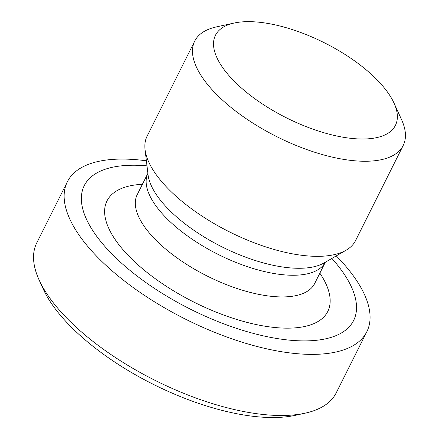<?xml version="1.0" encoding="UTF-8"?>
<svg xmlns="http://www.w3.org/2000/svg" width="439" height="439" viewBox="0 0 439 439"><rect width="100%" height="100%" fill="white"/><g stroke="black" fill="none" stroke-linecap="round" stroke-linejoin="round"><path stroke-width="0.66" d="M403.189 145.479L355.574 240.561A116.571 48.713 -153.4 0 1 346.042 250.252A116.571 48.713 -153.4 0 1 229.531 231.918A116.571 48.713 -153.4 0 1 145.057 149.606A116.571 48.713 -153.4 0 1 147.109 136.167L194.724 41.085A116.571 48.713 26.6 0 0 277.146 136.836A116.571 48.713 26.6 0 0 403.189 145.479A116.571 48.713 26.6 0 0 401.542 119.595L393.992 103.039A100.624 42.045 -153.4 0 1 286.618 117.926A100.624 42.045 -153.4 0 1 234.212 23.026A100.624 42.045 -153.4 0 1 237.367 22.444A100.624 42.045 -153.4 0 1 326.632 43.927A100.624 42.045 -153.4 0 1 393.992 103.039M331.879 258.434A150.621 62.942 -153.4 0 1 320.843 339.715A150.621 62.942 -153.4 0 1 126.481 267.477A150.621 62.942 -153.4 0 1 117.043 166.419A150.621 62.942 -153.4 0 1 146.994 165.849M234.212 23.026L216.432 26.9A116.571 48.713 26.6 0 0 194.724 41.085M39.142 280.044L43.335 289.241A158.594 66.273 26.6 0 0 149.501 382.407A158.594 66.273 26.6 0 0 290.195 416.276A158.594 66.273 26.6 0 0 295.167 415.349L305.045 413.198A167.457 69.977 -153.4 0 1 299.793 414.175A167.457 69.977 -153.4 0 1 151.241 378.418A167.457 69.977 -153.4 0 1 39.142 280.044A167.457 69.977 -153.4 0 1 36.772 242.866L67.376 181.751A167.457 69.977 26.6 0 0 185.774 319.296A167.457 69.977 26.6 0 0 366.839 331.708A167.457 69.977 26.6 0 0 336.274 255.893M366.839 331.708L336.236 392.823A167.457 69.977 -153.4 0 1 305.045 413.198M146.39 160.806A167.457 69.977 26.6 0 0 103.818 160.4A167.457 69.977 26.6 0 0 67.376 181.751M346.042 250.252L324.059 262.945A102.084 42.654 -153.4 0 1 222.03 246.894A102.084 42.654 -153.4 0 1 148.058 174.815L145.057 149.606M325.343 262.204L314.686 283.495A99.23 41.464 -153.4 0 1 293.087 296.149A99.23 41.464 -153.4 0 1 184.775 263.191A99.23 41.464 -153.4 0 1 137.226 194.631L147.883 173.339A99.23 41.464 26.6 0 0 218.238 254.466A99.23 41.464 26.6 0 0 325.337 262.209M142.401 184.292A123.458 51.588 26.6 0 0 137.264 264.179A123.458 51.588 26.6 0 0 300.913 327.187A123.458 51.588 26.6 0 0 319.861 273.157"/></g></svg>
